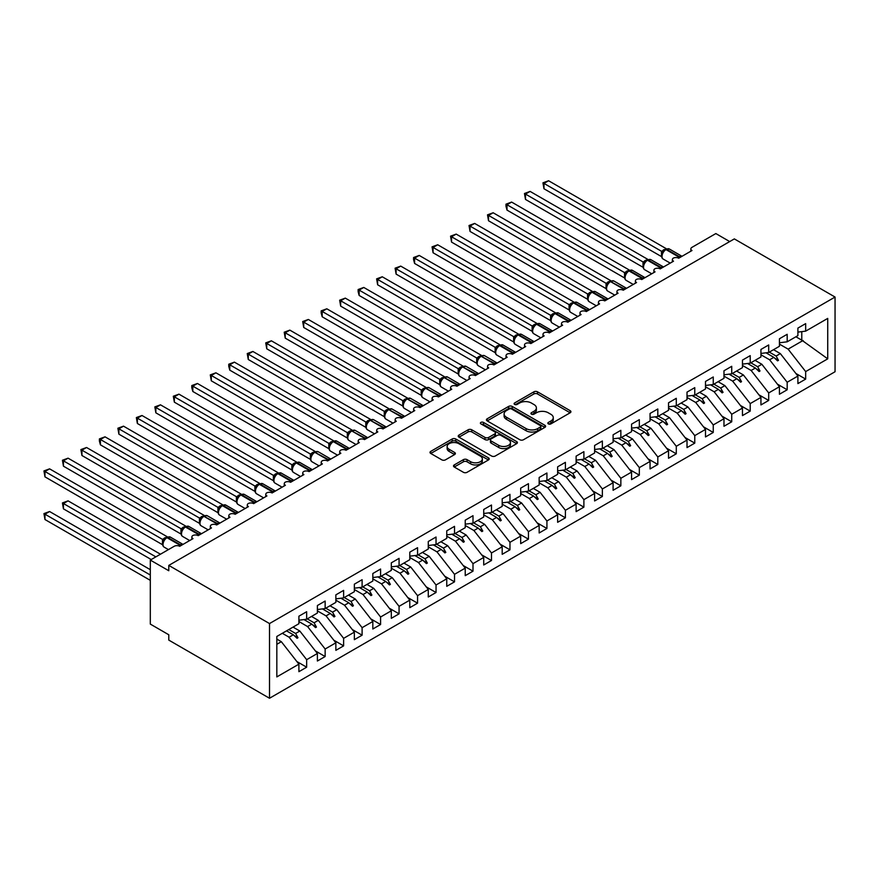 <?xml version="1.0" encoding="UTF-8"?>
<svg xmlns="http://www.w3.org/2000/svg" width="879" height="879" viewBox="0 0 879 879"><rect width="100%" height="100%" fill="white"/><g stroke="black" fill="none" stroke-linecap="round" stroke-linejoin="round"><path stroke-width="1.32" d="M548.364 423.898A1.791 1.033 0 0 0 550.902 423.898L570.174 412.767A2.56 1.483 0 0 0 570.932 411.724A2.56 1.483 0 0 0 570.174 410.68L537.519 391.825A2.56 1.483 0 0 0 533.894 391.825L514.622 402.956A1.791 1.033 0 0 0 514.094 403.681A1.791 1.033 0 0 0 514.622 404.417A1.791 1.033 0 0 0 517.16 404.417L519.654 402.978A8.208 4.736 0 0 1 531.268 402.978L533.982 404.549A8.208 4.736 0 0 1 536.388 407.9A8.208 4.736 0 0 1 533.982 411.251L531.487 412.69A1.791 1.033 0 0 0 530.96 413.427A1.791 1.033 0 0 0 531.487 414.163A1.791 1.033 0 0 0 534.025 414.163L536.52 412.723A8.208 4.736 0 0 1 548.133 412.723L550.858 414.284A8.208 4.736 0 0 1 553.265 417.646A8.208 4.736 0 0 1 550.858 420.997L548.364 422.436A1.791 1.033 0 0 0 547.837 423.162A1.791 1.033 0 0 0 548.364 423.898L548.364 422.436M454.256 464.925A2.56 1.483 0 0 0 453.509 465.98A2.56 1.483 0 0 0 454.256 467.024L463.42 472.309A2.56 1.483 0 0 0 467.046 472.309L488.449 459.959A2.56 1.483 0 0 0 489.207 458.904A2.56 1.483 0 0 0 488.449 457.86L455.794 439.006A2.56 1.483 0 0 0 452.169 439.006L430.765 451.366A2.56 1.483 0 0 0 430.007 452.41A2.56 1.483 0 0 0 430.765 453.465L441.829 459.849A2.56 1.483 0 0 0 445.455 459.849L454.619 454.564A2.56 1.483 0 0 0 455.366 453.509A2.56 1.483 0 0 0 454.619 452.465L449.136 449.301A6.867 3.966 0 0 1 447.125 446.499A6.867 3.966 0 0 1 451.356 442.829A6.867 3.966 0 0 1 458.838 443.697L480.33 456.102A6.867 3.966 0 0 1 482.34 458.904A6.867 3.966 0 0 1 478.11 462.563A6.867 3.966 0 0 1 470.628 461.706L467.046 459.64A2.56 1.483 0 0 0 463.42 459.64L454.256 464.925L454.256 467.024L463.42 461.772L463.42 459.64M835.05 297.047L269.512 623.563L269.512 698.256L835.05 371.74L835.05 297.047L734.328 238.901L168.79 565.406L168.79 570.746L150.309 560.077L174.152 546.309A3.923 2.263 180 0 1 179.701 546.309L193.006 538.629A3.923 2.263 0 0 1 191.853 537.025A3.923 2.263 0 0 1 192.82 535.531A3.923 2.263 180 0 1 198.182 535.641L211.487 527.96A3.923 2.263 0 0 1 210.334 526.356A3.923 2.263 0 0 1 211.301 524.862A3.923 2.263 180 0 1 216.663 524.972L229.968 517.281A3.923 2.263 0 0 1 228.815 515.687A3.923 2.263 0 0 1 229.782 514.193A3.923 2.263 180 0 1 235.143 514.303L248.449 506.612A3.923 2.263 0 0 1 247.296 505.018A3.923 2.263 0 0 1 248.274 503.524A3.923 2.263 180 0 1 253.624 503.623L266.93 495.943A3.923 2.263 0 0 1 265.777 494.35A3.923 2.263 0 0 1 266.755 492.855A3.923 2.263 180 0 1 272.105 492.954L285.411 485.274A3.923 2.263 0 0 1 284.258 483.67A3.923 2.263 0 0 1 285.236 482.186A3.923 2.263 180 0 1 290.586 482.285L303.892 474.605A3.923 2.263 0 0 1 302.739 473.001A3.923 2.263 0 0 1 303.716 471.518A3.923 2.263 180 0 1 309.067 471.616L322.373 463.936A3.923 2.263 0 0 1 321.22 462.332A3.923 2.263 0 0 1 322.197 460.849A3.923 2.263 180 0 1 327.548 460.948L340.854 453.267A3.923 2.263 0 0 1 339.712 451.663A3.923 2.263 0 0 1 340.678 450.169A3.923 2.263 180 0 1 346.029 450.279L359.335 442.598A3.923 2.263 0 0 1 358.192 440.994A3.923 2.263 0 0 1 359.159 439.5A3.923 2.263 180 0 1 364.51 439.61L377.816 431.919A3.923 2.263 0 0 1 376.673 430.325A3.923 2.263 0 0 1 377.64 428.831A3.923 2.263 180 0 1 382.991 428.941L396.297 421.25A3.923 2.263 0 0 1 395.154 419.657A3.923 2.263 0 0 1 396.121 418.162A3.923 2.263 180 0 1 401.472 418.261L414.778 410.581A3.923 2.263 0 0 1 413.635 408.988A3.923 2.263 0 0 1 414.602 407.493A3.923 2.263 180 0 1 419.953 407.592L433.259 399.912A3.923 2.263 0 0 1 432.116 398.308A3.923 2.263 0 0 1 433.083 396.825A3.923 2.263 180 0 1 438.434 396.923L451.74 389.243A3.923 2.263 0 0 1 450.597 387.639A3.923 2.263 0 0 1 451.564 386.156A3.923 2.263 180 0 1 456.915 386.255L470.221 378.574A3.923 2.263 0 0 1 469.078 376.97A3.923 2.263 0 0 1 470.045 375.487A3.923 2.263 180 0 1 475.396 375.586L488.702 367.905A3.923 2.263 0 0 1 487.559 366.301A3.923 2.263 0 0 1 488.526 364.807A3.923 2.263 180 0 1 493.877 364.917L507.183 357.237A3.923 2.263 0 0 1 506.04 355.632A3.923 2.263 0 0 1 507.007 354.138A3.923 2.263 180 0 1 512.358 354.248L525.675 346.557A3.923 2.263 0 0 1 524.521 344.964A3.923 2.263 0 0 1 525.488 343.469A3.923 2.263 180 0 1 530.839 343.579L544.156 335.888A3.923 2.263 0 0 1 543.002 334.295A3.923 2.263 0 0 1 543.969 332.8A3.923 2.263 180 0 1 549.331 332.899L562.637 325.219A3.923 2.263 0 0 1 561.483 323.626A3.923 2.263 0 0 1 562.45 322.132A3.923 2.263 180 0 1 567.812 322.23L581.118 314.55A3.923 2.263 0 0 1 579.964 312.946A3.923 2.263 0 0 1 580.931 311.463A3.923 2.263 180 0 1 586.293 311.562L599.599 303.881A3.923 2.263 0 0 1 598.445 302.277A3.923 2.263 0 0 1 599.412 300.794A3.923 2.263 180 0 1 604.774 300.893L618.08 293.212A3.923 2.263 0 0 1 616.926 291.608A3.923 2.263 0 0 1 617.893 290.125A3.923 2.263 180 0 1 623.255 290.224L636.561 282.544A3.923 2.263 0 0 1 635.407 280.939A3.923 2.263 0 0 1 636.385 279.445A3.923 2.263 180 0 1 641.736 279.555L655.042 271.875A3.923 2.263 0 0 1 653.888 270.271A3.923 2.263 0 0 1 654.866 268.776A3.923 2.263 180 0 1 660.217 268.886L673.523 261.206A3.923 2.263 0 0 1 672.369 259.602A3.923 2.263 0 0 1 673.347 258.107A3.923 2.263 180 0 1 678.698 258.217L692.004 250.526A3.923 2.263 0 0 1 690.85 248.933A3.923 2.263 0 0 1 692.004 247.329L715.847 233.561L729.702 241.571M269.512 623.563L168.79 565.406M519.83 439.742A2.56 1.483 0 0 0 523.466 439.742L544.87 427.381A2.56 1.483 0 0 0 545.617 426.337A2.56 1.483 0 0 0 544.87 425.282L512.215 406.439A2.56 1.483 0 0 0 508.589 406.439L487.186 418.789A2.56 1.483 0 0 0 486.428 419.843A2.56 1.483 0 0 0 487.186 420.887L519.83 439.742M481.637 424.282A1.791 1.033 0 0 1 483.461 424.535L483.461 422.403L516.665 441.577A2.56 1.483 0 0 1 517.412 442.62A2.56 1.483 0 0 1 516.665 443.664L495.251 456.025A2.56 1.483 0 0 1 491.625 456.025L458.97 437.171L458.97 435.083A2.56 1.483 0 0 0 458.223 436.127A2.56 1.483 0 0 0 458.97 437.171M458.97 435.083L468.133 429.787A2.56 1.483 0 0 1 471.759 429.787L484.999 437.434A2.56 1.483 0 0 0 488.636 437.434L494.712 433.929A2.56 1.483 0 0 0 495.459 432.875A2.56 1.483 0 0 0 494.712 431.831L480.923 423.876A1.791 1.033 0 0 1 480.395 423.14A1.791 1.033 0 0 1 481.505 422.184A1.791 1.033 0 0 1 483.461 422.403M276.83 644.307L281.346 641.703L298.904 664.161L276.83 676.907L276.83 636.462L298.904 623.716L298.904 616.201L306.661 611.718L306.661 619.245L298.904 620.211M296.849 661.535L306.661 667.205L306.661 659.679L317.385 653.493L299.827 631.034L293.037 627.112M282.313 633.298L289.103 637.22L306.661 659.679M306.661 619.245L317.385 613.048L317.385 605.532L325.142 601.049L325.142 608.565L317.385 609.532M315.33 650.867L325.142 656.536L325.142 649.01L335.866 642.824L318.308 620.365L311.518 616.443M298.904 621.53L307.584 626.551L325.142 649.01M325.142 608.565L335.866 602.379L335.866 594.852L343.623 590.38L343.623 597.896L335.866 598.863M333.811 640.198L343.623 645.867L343.623 638.341L354.347 632.155L336.789 609.685L329.999 605.763M317.385 610.861L326.065 615.882L343.623 638.341M343.623 597.896L354.347 591.71L354.347 584.183L362.104 579.7L362.104 587.227L354.347 588.194M352.292 629.529L362.104 635.187L362.104 627.672L372.828 621.486L355.27 599.017L348.48 595.094M335.866 600.192L344.546 605.213L362.104 627.672M362.104 587.227L372.828 581.041L372.828 573.515L380.585 569.032L380.585 576.558L372.828 577.525M370.773 618.86L380.585 624.519L380.585 617.003L391.309 610.806L373.751 588.348L366.961 584.425M354.347 589.523L363.027 594.534L380.585 617.003M380.585 576.558L391.309 570.372L391.309 562.846L399.066 558.363L399.066 565.889L391.309 566.856M389.254 608.18L399.066 613.85L399.066 606.334L409.79 600.137L392.232 577.679L385.441 573.756M372.828 578.854L381.519 583.865L399.066 606.334M399.066 565.889L409.79 559.703L409.79 552.177L417.558 547.694L417.558 555.22L409.79 556.187M407.735 597.511L417.558 603.181L417.558 595.654L428.271 589.468L410.713 567.01L403.922 563.087M391.309 568.186L400 573.196L417.558 595.654M417.558 555.22L428.271 549.034L428.271 541.508L436.039 537.025L436.039 544.551L428.271 545.518M426.216 586.842L436.039 592.512L436.039 584.985L446.752 578.8L429.194 556.341L422.403 552.419M409.79 557.517L418.481 562.527L436.039 584.985M436.039 544.551L446.752 538.355L446.752 530.839L454.52 526.356L454.52 533.883L446.752 534.85M444.697 576.174L454.52 581.843L454.52 574.317L465.233 568.131L447.675 545.672L440.884 541.75M428.271 546.837L436.962 551.858L454.52 574.317M454.52 533.883L465.233 527.686L465.233 520.17L473.001 515.687L473.001 523.203L465.233 524.17M463.178 565.505L473.001 571.174L473.001 563.648L483.714 557.462L466.156 535.003L459.365 531.081M446.752 536.168L455.443 541.189L473.001 563.648M473.001 523.203L483.714 517.017L483.714 509.501L491.482 505.018L491.482 512.534L483.714 513.501M481.659 554.836L491.482 560.505L491.482 552.979L502.195 546.793L484.637 524.323L477.846 520.412M465.233 525.499L473.924 530.52L491.482 552.979M491.482 512.534L502.195 506.348L502.195 498.822L509.963 494.35L509.963 501.865L502.195 502.832M500.151 544.167L509.963 549.825L509.963 542.31L520.676 536.124L503.118 513.655L496.327 509.732M483.714 514.83L492.405 519.852L509.963 542.31M509.963 501.865L520.676 495.679L520.676 488.153L528.444 483.67L528.444 491.196L520.676 492.163M518.632 533.498L528.444 539.157L528.444 531.641L539.157 525.444L521.599 502.986L514.808 499.063M502.195 504.161L510.886 509.172L528.444 531.641M528.444 491.196L539.157 485.01L539.157 477.484L546.925 473.001L546.925 480.527L539.157 481.494M537.113 522.818L546.925 528.488L546.925 520.972L557.638 514.775L540.091 492.317L533.289 488.394M520.676 493.493L529.367 498.503L546.925 520.972M546.925 480.527L557.638 474.341L557.638 466.815L565.406 462.332L565.406 469.858L557.638 470.825M555.594 512.149L565.406 517.819L565.406 510.292L576.119 504.106L558.572 481.648L551.77 477.726M539.157 482.824L547.848 487.834L565.406 510.292M565.406 469.858L576.119 463.672L576.119 456.146L583.887 451.663L583.887 459.19L576.119 460.156M574.075 501.48L583.887 507.15L583.887 499.624L594.611 493.438L577.053 470.979L570.251 467.057M557.638 472.155L566.329 477.165L583.887 499.624M583.887 459.19L594.611 452.993L594.611 445.477L602.368 440.994L602.368 448.521L594.611 449.488M592.556 490.812L602.368 496.481L602.368 488.955L613.092 482.769L595.533 460.31L588.732 456.388M576.119 461.486L584.81 466.496L602.368 488.955M602.368 448.521L613.092 442.324L613.092 434.808L620.849 430.325L620.849 437.841L613.092 438.808M611.037 480.143L620.849 485.812L620.849 478.286L631.572 472.1L614.014 449.641L607.224 445.719M594.611 450.806L603.291 455.827L620.849 478.286M620.849 437.841L631.572 431.655L631.572 424.139L639.33 419.657L639.33 427.172L631.572 428.139M629.518 469.474L639.33 475.143L639.33 467.617L650.053 461.431L632.495 438.962L625.705 435.05M613.092 440.137L621.772 445.159L639.33 467.617M639.33 427.172L650.053 420.986L650.053 413.46L657.811 408.988L657.811 416.503L650.053 417.47M647.999 458.805L657.811 464.464L657.811 456.948L668.534 450.762L650.976 428.293L644.186 424.37M631.572 429.468L640.253 434.49L657.811 456.948M657.811 416.503L668.534 410.317L668.534 402.791L676.292 398.308L676.292 405.834L668.534 406.801M666.48 448.136L676.292 453.795L676.292 446.279L687.015 440.082L669.457 417.624L662.667 413.701M650.053 418.8L658.734 423.81L676.292 446.279M676.292 405.834L687.015 399.648L687.015 392.122L694.773 387.639L694.773 395.165L687.015 396.132M684.961 437.467L694.773 443.126L694.773 435.61L705.496 429.413L687.938 406.955L681.148 403.032M668.534 408.131L677.215 413.141L694.773 435.61M694.773 395.165L705.496 388.979L705.496 381.453L713.254 376.97L713.254 384.497L705.496 385.463M703.442 426.787L713.254 432.457L713.254 424.931L723.977 418.745L706.419 396.286L699.629 392.364M687.015 397.462L695.696 402.472L713.254 424.931M713.254 384.497L723.977 378.311L723.977 370.784L731.735 366.301L731.735 373.828L723.977 374.795M721.923 416.119L731.735 421.788L731.735 414.262L742.458 408.076L724.9 385.617L718.11 381.695M705.496 386.793L714.177 391.803L731.735 414.262M731.735 373.828L742.458 367.631L742.458 360.115L750.216 355.632L750.216 363.159L742.458 364.126M740.404 405.45L750.216 411.119L750.216 403.593L760.939 397.407L743.381 374.948L736.591 371.026M723.977 376.124L732.657 381.134L750.216 403.593M750.216 363.159L760.939 356.962L760.939 349.446L768.696 344.964L768.696 352.479L760.939 353.446M758.885 394.781L768.696 400.45L768.696 392.924L779.42 386.738L761.862 364.28L755.072 360.357M742.458 365.444L751.138 370.466L768.696 392.924M768.696 352.479L779.42 346.293L779.42 338.778L787.177 334.295L787.177 341.81L779.42 342.777M777.366 384.112L787.177 389.782L787.177 382.255L797.901 376.069L797.901 383.585L805.669 379.102L805.669 371.586L827.732 358.841L801.78 340.162L801.78 331.625M760.939 354.775L769.63 359.797L787.177 382.255M787.177 341.81L797.901 335.624L797.901 328.098L805.669 323.626L805.669 331.141L797.901 332.108M795.847 373.443L805.669 379.102M779.42 344.107L788.111 349.128L805.669 371.586M150.309 560.077L150.309 624.09L168.79 634.77L168.79 640.099L269.512 698.256M281.346 641.703L276.83 639.099M306.661 667.205L298.904 671.688L298.904 664.161M325.142 656.536L317.385 661.019L317.385 653.493M343.623 645.867L335.866 650.339L335.866 642.824M362.104 635.187L354.347 639.67L354.347 632.155M380.585 624.519L372.828 629.001L372.828 621.486M399.066 613.85L391.309 618.333L391.309 610.806M417.558 603.181L409.79 607.664L409.79 600.137M436.039 592.512L428.271 596.995L428.271 589.468M454.52 581.843L446.752 586.326L446.752 578.8M473.001 571.174L465.233 575.657L465.233 568.131M491.482 560.505L483.714 564.977L483.714 557.462M509.963 549.825L502.195 554.308L502.195 546.793M528.444 539.157L520.676 543.64L520.676 536.124M546.925 528.488L539.157 532.971L539.157 525.444M565.406 517.819L557.638 522.302L557.638 514.775M583.887 507.15L576.119 511.633L576.119 504.106M602.368 496.481L594.611 500.964L594.611 493.438M620.849 485.812L613.092 490.295L613.092 482.769M639.33 475.143L631.572 479.615L631.572 472.1M657.811 464.464L650.053 468.946L650.053 461.431M676.292 453.795L668.534 458.278L668.534 450.762M694.773 443.126L687.015 447.609L687.015 440.082M713.254 432.457L705.496 436.94L705.496 429.413M731.735 421.788L723.977 426.271L723.977 418.745M750.216 411.119L742.458 415.602L742.458 408.076M768.696 400.45L760.939 404.933L760.939 397.407M787.177 389.782L779.42 394.253L779.42 386.738M805.669 331.141L827.732 318.407L827.732 358.841M288.806 629.551L295.597 633.473L299.827 631.034M289.103 637.22L293.333 634.781L297.047 638.286L297.97 637.747L295.597 633.473M286.543 630.858L293.333 634.781M307.287 618.882L314.078 622.804L318.308 620.365M307.584 626.551L311.814 624.112L315.528 627.606L316.451 627.079L314.078 622.804M303.958 619.574L311.814 624.112M325.768 608.202L332.559 612.125L336.789 609.685M326.065 615.882L330.295 613.443L334.009 616.937L334.932 616.41L332.559 612.125M322.439 608.905L330.295 613.443M344.249 597.533L351.04 601.456L355.27 599.017M344.546 605.213L348.776 602.774L352.49 606.268L353.413 605.741L351.04 601.456M340.92 598.236L348.776 602.774M362.73 586.864L369.532 590.787L373.751 588.348M363.027 594.534L367.257 592.094L370.971 595.599L371.894 595.061L369.532 590.787M359.401 587.568L367.257 592.094M381.211 576.195L388.013 580.118L392.232 577.679M381.519 583.865L385.738 581.426L389.452 584.931L390.375 584.392L388.013 580.118M377.882 576.899L385.738 581.426M399.692 565.527L406.494 569.449L410.713 567.01M400 573.196L404.219 570.757L407.933 574.262L408.856 573.723L406.494 569.449M396.363 566.23L404.219 570.757M418.184 554.858L424.975 558.78L429.194 556.341M418.481 562.527L422.7 560.088L426.414 563.593L427.337 563.054L424.975 558.78M414.844 555.55L422.7 560.088M436.665 544.189L443.455 548.111L447.675 545.672M436.962 551.858L441.181 549.419L444.895 552.924L445.818 552.386L443.455 548.111M433.336 544.881L441.181 549.419M455.146 533.52L461.936 537.443L466.156 535.003M455.443 541.189L459.662 538.75L463.376 542.244L464.299 541.717L461.936 537.443M451.817 534.212L459.662 538.75M473.627 522.851L480.417 526.763L484.637 524.323M473.924 530.52L478.143 528.081L481.857 531.575L482.78 531.048L480.417 526.763M470.298 523.543L478.143 528.081M492.108 512.171L498.898 516.094L503.118 513.655M492.405 519.852L496.624 517.412L500.338 520.906L501.261 520.379L498.898 516.094M488.779 512.875L496.624 517.412M510.589 501.502L517.379 505.425L521.599 502.986M510.886 509.172L515.105 506.733L518.819 510.238L519.742 509.71L517.379 505.425M507.26 502.206L515.105 506.733M529.07 490.834L535.86 494.756L540.091 492.317M529.367 498.503L533.586 496.064L537.3 499.569L538.223 499.03L535.86 494.756M525.741 491.537L533.586 496.064M547.551 480.165L554.341 484.087L558.572 481.648M547.848 487.834L552.067 485.395L555.781 488.9L556.715 488.361L554.341 484.087M544.222 480.868L552.067 485.395M566.032 469.496L572.822 473.418L577.053 470.979M566.329 477.165L570.559 474.726L574.262 478.231L575.196 477.693L572.822 473.418M562.703 470.188L570.559 474.726M584.513 458.827L591.303 462.75L595.533 460.31M584.81 466.496L589.04 464.057L592.754 467.562L593.677 467.024L591.303 462.75M581.184 459.519L589.04 464.057M602.994 448.158L609.784 452.081L614.014 449.641M603.291 455.827L607.521 453.388L611.235 456.882L612.158 456.355L609.784 452.081M599.665 448.85L607.521 453.388M621.475 437.489L628.265 441.401L632.495 438.962M621.772 445.159L626.002 442.719L629.716 446.213L630.639 445.686L628.265 441.401M618.146 438.181L626.002 442.719M639.956 426.809L646.746 430.732L650.976 428.293M640.253 434.49L644.483 432.05L648.197 435.544L649.12 435.017L646.746 430.732M636.627 427.513L644.483 432.05M658.437 416.141L665.227 420.063L669.457 417.624M658.734 423.81L662.964 421.371L666.678 424.876L667.601 424.348L665.227 420.063M655.108 416.844L662.964 421.371M676.918 405.472L683.708 409.394L687.938 406.955M677.215 413.141L681.445 410.702L685.159 414.207L686.081 413.668L683.708 409.394M673.589 406.175L681.445 410.702M695.399 394.803L702.189 398.725L706.419 396.286M695.696 402.472L699.926 400.033L703.639 403.538L704.562 403L702.189 398.725M692.07 395.506L699.926 400.033M713.88 384.134L720.67 388.057L724.9 385.617M714.177 391.803L718.407 389.364L722.12 392.869L723.043 392.331L720.67 388.057M710.551 384.826L718.407 389.364M732.361 373.465L739.162 377.388L743.381 374.948M732.657 381.134L736.888 378.695L740.601 382.2L741.524 381.662L739.162 377.388M729.032 374.157L736.888 378.695M750.842 362.796L757.643 366.719L761.862 364.28M751.138 370.466L755.369 368.026L759.082 371.52L760.005 370.993L757.643 366.719M747.513 363.488L755.369 368.026M769.323 352.127L776.124 356.039L780.343 353.6L773.553 349.688M769.63 359.797L773.85 357.357L777.563 360.851L778.486 360.324L776.124 356.039M765.994 352.82L773.85 357.357M780.343 353.6L797.901 376.069M788.111 349.128L803.076 340.481M795.913 336.778L801.78 340.162M774.641 358.105L778.486 360.324M756.16 368.773L760.005 370.993M737.679 379.442L741.524 381.662M719.198 390.111L723.043 392.331M700.717 400.78L704.562 403M682.236 411.449L686.081 413.668M663.755 422.129L667.601 424.348M645.274 432.798L649.12 435.017M626.793 443.466L630.639 445.686M608.312 454.135L612.158 456.355M589.831 464.804L593.677 467.024M571.35 475.473L575.196 477.693M552.869 486.142L556.715 488.361M534.388 496.811L538.223 499.03M515.907 507.491L519.742 509.71M497.426 518.16L501.261 520.379M478.945 528.828L482.78 531.048M460.464 539.497L464.299 541.717M441.972 550.166L445.818 552.386M423.491 560.835L427.337 563.054M405.01 571.504L408.856 573.723M386.529 582.173L390.375 584.392M368.048 592.853L371.894 595.061M349.567 603.521L353.413 605.741M331.086 614.19L334.932 616.41M312.605 624.859L316.451 627.079M294.124 635.528L297.97 637.747M549.078 424.15L550.858 423.129A8.208 4.736 0 0 0 553.265 419.777L553.265 417.646M536.388 407.9L536.388 410.032A8.208 4.736 0 0 1 533.982 413.383L532.213 414.416M570.141 412.789L537.519 393.957A2.56 1.483 0 0 0 533.894 393.957L515.336 404.67M544.837 427.403L512.215 408.57A2.56 1.483 0 0 0 508.589 408.57L487.219 420.909M540.332 427.062A1.791 1.033 0 0 0 540.86 426.337A1.791 1.033 0 0 0 540.332 425.601L511.677 409.054A1.791 1.033 0 0 0 509.128 409.054L506.502 410.57A8.208 4.736 0 0 0 504.096 413.921A8.208 4.736 0 0 0 506.502 417.272L526.092 428.589A8.208 4.736 0 0 0 537.706 428.589L540.332 427.062L540.332 429.205A1.791 1.033 0 0 0 540.86 428.469L540.86 426.337M504.096 413.921L504.096 416.053A8.208 4.736 0 0 0 506.502 419.404L506.502 417.272M540.332 429.205L537.706 430.721A8.208 4.736 0 0 1 526.092 430.721L506.502 419.404M459.003 437.193L468.133 431.919L468.133 429.787M495.459 432.875L495.459 435.017A2.56 1.483 0 0 1 494.712 436.061L488.636 439.566A2.56 1.483 0 0 1 484.999 439.566L471.759 431.919A2.56 1.483 0 0 0 468.133 431.919M483.461 424.535L516.621 443.686M498.745 445.367A6.867 3.966 0 0 0 506.227 446.224A6.867 3.966 0 0 0 510.457 442.566A6.867 3.966 0 0 0 508.447 439.764L500.876 435.391A2.56 1.483 0 0 0 497.25 435.391L491.174 438.907A2.56 1.483 0 0 0 490.416 439.95A2.56 1.483 0 0 0 491.174 440.994L498.745 445.367L498.745 447.499A6.867 3.966 0 0 0 506.227 448.367A6.867 3.966 0 0 0 510.457 444.697L510.457 442.566M490.416 439.95L490.416 442.082A2.56 1.483 0 0 0 491.174 443.126L491.174 440.994M498.745 447.499L491.174 443.126M482.34 458.904L482.34 461.035A6.867 3.966 0 0 1 478.11 464.705A6.867 3.966 0 0 1 470.628 463.837L467.046 461.772A2.56 1.483 0 0 0 463.42 461.772M447.125 446.499L447.125 448.631A6.867 3.966 0 0 0 449.136 451.432L449.136 449.301M454.619 452.465L454.619 454.564L449.136 451.432M488.416 459.97L455.794 441.137A2.56 1.483 0 0 0 452.169 441.137L430.798 453.476M543.969 188.754L542.947 182.832L543.969 183.414L548.584 180.744L666.194 248.647L661.568 251.317L543.969 183.414L543.969 188.754L661.491 256.602L661.48 251.306A2.879 2.088 18 0 1 662.184 253.339M665.711 249.394A1.308 0.758 -120 0 1 665.886 249.207L669.358 248.999A5.615 3.241 120 0 0 666.546 249.273A1.308 0.758 -120 0 0 665.886 249.207L665.337 249.537A1.308 0.758 60 0 0 665.161 249.713L662.195 253.328C661.261 256.207 661.59 258.118 663.184 259.052L670.216 263.107M663.107 252.306L661.568 251.317M542.947 182.832L548.584 180.744M543.969 231.43L624.573 277.973L624.529 272.611L629.232 269.985L511.622 202.082L507.007 204.752L624.529 272.611M525.488 242.099L606.092 288.642M507.007 252.767L587.611 299.31M488.526 263.447L569.131 309.979M470.045 274.116L550.65 320.648M525.488 199.423L524.466 193.501L525.488 194.083L530.103 191.413L647.713 259.316L643.087 261.986L525.488 194.083L525.488 199.423L643.01 267.271L643.01 261.931M647.23 260.063A1.308 0.758 -120 0 1 647.405 259.887L650.878 259.668A5.615 3.241 120 0 0 648.065 259.942A1.308 0.758 -120 0 0 647.405 259.887L646.856 260.206A1.308 0.758 60 0 0 646.68 260.393L643.714 263.997C642.78 266.875 643.109 268.787 644.703 269.721L651.735 273.787M644.626 262.975L643.087 261.986M524.466 193.501L530.103 191.413M507.007 210.092L505.985 206.301L505.985 204.17L507.007 204.752L507.007 210.092L624.529 277.94M628.749 270.732A1.308 0.758 -120 0 1 628.924 270.556L632.397 270.336A5.615 3.241 120 0 0 629.584 270.622A1.308 0.758 -120 0 0 628.924 270.556L628.375 270.875A1.308 0.758 60 0 0 628.199 271.062L625.233 274.666A2.879 2.088 18 0 0 624.519 272.644M626.145 273.644L624.606 272.655M505.985 204.17L511.622 202.082M488.526 220.761L487.504 214.839L488.526 215.421L493.141 212.762L610.751 280.654L606.125 283.324L488.526 215.421L488.526 220.761L606.049 288.609L606.049 283.28M610.268 281.412A1.308 0.758 -120 0 1 610.444 281.225L613.905 281.005A5.615 3.241 120 0 0 611.103 281.291A1.308 0.758 -120 0 0 610.444 281.225L609.894 281.544A1.308 0.758 60 0 0 609.718 281.73L608.246 282.928M624.672 289.411A1.308 0.758 -120 0 0 624.035 288.751L610.542 281.61A1.308 0.758 60 0 0 609.894 281.544L606.752 285.334A2.879 2.088 18 0 0 606.027 283.313M607.664 284.313L606.125 283.324M487.504 214.839L493.141 212.762M470.045 231.43L469.023 225.507L470.045 226.101L474.66 223.431L592.27 291.323L587.644 293.993L470.045 226.101L470.045 231.43L587.568 299.278L587.546 293.982A2.879 2.088 18 0 1 588.26 296.025L589.183 294.992L587.644 293.993M591.787 292.081A1.308 0.758 -120 0 1 591.963 291.894L595.424 291.674A5.615 3.241 120 0 0 592.622 291.96A1.308 0.758 -120 0 0 591.963 291.894L591.413 292.213A1.308 0.758 60 0 0 591.237 292.399L589.183 294.992M469.023 225.507L474.66 223.431M451.553 284.785L532.114 331.295L532.114 325.955L536.827 323.34L419.217 255.437L414.591 258.107L532.114 325.955M451.553 242.099L450.542 236.176L451.553 236.77L456.179 234.1L573.789 301.991L569.076 304.617L451.553 236.77L451.553 242.099L569.076 309.946L569.076 304.617M573.306 302.75A1.308 0.758 -120 0 1 573.482 302.563L576.943 302.354A5.615 3.241 120 0 0 574.141 302.629A1.308 0.758 -120 0 0 573.482 302.563L572.932 302.881A1.308 0.758 60 0 0 572.756 303.068L569.779 306.672C568.856 309.562 569.185 311.474 570.768 312.408L577.8 316.462M570.702 305.661L569.163 304.661M450.542 236.176L456.179 234.1M433.072 295.454L513.688 341.986M433.072 252.767L432.061 246.845L433.072 247.438L437.698 244.769L555.308 312.671L550.595 315.286L433.072 247.438L433.072 252.767L550.595 320.626L550.595 315.286M554.825 313.418A1.308 0.758 -120 0 1 555.001 313.232L558.462 313.023A5.615 3.241 120 0 0 555.66 313.298A1.308 0.758 -120 0 0 555.001 313.232L554.451 313.55A1.308 0.758 60 0 0 554.275 313.737L551.298 317.341C550.375 320.231 550.704 322.143 552.287 323.076L559.319 327.131M552.221 316.33L550.683 315.33M432.061 246.845L437.698 244.769M414.591 306.123L495.207 352.666M414.591 263.436L413.58 259.657L413.58 257.525L414.591 258.107L414.591 263.436L532.114 331.295M536.344 324.087A1.308 0.758 -120 0 1 536.52 323.901L539.981 323.692A5.615 3.241 120 0 0 537.179 323.966A1.308 0.758 -120 0 0 536.52 323.901L535.97 324.219A1.308 0.758 60 0 0 535.783 324.406L532.817 328.021A2.879 2.088 18 0 0 532.103 325.988M533.74 326.999L532.202 326.01M413.58 257.525L419.217 255.437M396.11 316.792L476.726 363.335L476.671 357.973L481.373 355.347L363.774 287.444L359.148 290.114L476.671 357.973M396.11 274.116L395.1 268.194L396.11 268.776L400.736 266.106L518.346 334.009L513.721 336.679L396.11 268.776L396.11 274.116L513.633 341.964L513.633 336.624M517.863 334.756A1.308 0.758 -120 0 1 518.039 334.569L521.5 334.361A5.615 3.241 120 0 0 518.698 334.635A1.308 0.758 -120 0 0 518.039 334.569L517.489 334.888A1.308 0.758 60 0 0 517.302 335.075L514.336 338.69A2.879 2.088 18 0 0 513.622 336.668M515.259 337.668L513.721 336.679M395.1 268.194L400.736 266.106M377.629 327.46L458.245 374.004M377.629 284.785L376.619 278.863L377.629 279.445L382.255 276.775L499.854 344.678L495.24 347.348L377.629 279.445L377.629 284.785L495.152 352.633L495.141 347.337A2.879 2.088 18 0 1 495.855 349.37L496.778 348.337L495.24 347.348M499.382 345.425A1.308 0.758 -120 0 1 499.558 345.238L503.019 345.029A5.615 3.241 120 0 0 500.206 345.304A1.308 0.758 -120 0 0 499.558 345.238L499.008 345.568A1.308 0.758 60 0 0 498.822 345.744L496.778 348.337M376.619 278.863L382.255 276.775M359.148 338.129L439.764 384.672L439.709 379.31L444.411 376.684L326.812 308.793L322.186 311.452L439.709 379.31M359.148 295.454L358.138 291.663L358.138 289.532L359.148 290.114L359.148 295.454L476.671 363.302M480.901 356.094A1.308 0.758 -120 0 1 481.077 355.918L484.538 355.698A5.615 3.241 120 0 0 481.725 355.984A1.308 0.758 -120 0 0 481.077 355.918L480.527 356.237A1.308 0.758 60 0 0 480.341 356.424L478.868 357.61M495.295 364.093A1.308 0.758 -120 0 0 494.668 363.445L481.176 356.303A1.308 0.758 60 0 0 480.527 356.237L477.374 360.027C476.44 362.917 476.77 364.818 478.363 365.752L485.395 369.817M478.286 359.006L476.759 358.017M358.138 289.532L363.774 287.444M340.667 348.798L421.272 395.341M340.667 306.123L339.657 300.2L340.667 300.783L345.293 298.124L462.892 366.016L458.19 368.642L340.667 300.783L340.667 306.123L458.19 373.971L458.19 368.642M462.42 366.774A1.308 0.758 -120 0 1 462.596 366.587L466.057 366.367A5.615 3.241 120 0 0 463.244 366.653A1.308 0.758 -120 0 0 462.596 366.587L462.035 366.906A1.308 0.758 60 0 0 461.86 367.092L458.893 370.696A2.879 2.088 18 0 0 458.179 368.675M459.805 369.674L458.278 368.686M339.657 300.2L345.293 298.124M322.186 359.478L402.791 406.01M322.186 316.792L321.176 313.001L321.176 310.869L322.186 311.452L322.186 316.792L439.709 384.639A2.879 1.077 -13.3 0 1 439.896 384.65M443.939 377.443A1.308 0.758 -120 0 1 444.115 377.256L447.576 377.036A5.615 3.241 120 0 0 444.763 377.322A1.308 0.758 -120 0 0 444.115 377.256L443.554 377.574A1.308 0.758 60 0 0 443.379 377.761L440.412 381.365C439.478 384.255 439.808 386.167 441.401 387.09L448.433 391.155M441.324 380.354L439.797 379.354M321.176 310.869L326.812 308.793M303.705 370.147L384.31 416.679M303.705 327.46L302.695 321.538L303.705 322.132L308.331 319.462L425.93 387.353L421.305 390.023L303.705 322.132L303.705 327.46L421.228 395.308L421.217 390.012A2.879 2.088 18 0 1 421.92 392.056L422.843 391.023L421.305 390.023M425.458 388.111A1.308 0.758 -120 0 1 425.634 387.925L429.095 387.716A5.615 3.241 120 0 0 426.282 387.991A1.308 0.758 -120 0 0 425.634 387.925L425.073 388.243A1.308 0.758 60 0 0 424.898 388.43L422.843 391.023M302.695 321.538L308.331 319.462M285.225 380.816L365.829 427.348M285.225 338.129L284.214 332.207L285.225 332.8L289.85 330.13L407.449 398.033L402.824 400.692L285.225 332.8L285.225 338.129L402.747 405.988L402.736 400.681A2.879 2.088 18 0 1 403.439 402.725M406.977 398.78A1.308 0.758 -120 0 1 407.153 398.594L410.614 398.385A5.615 3.241 120 0 0 407.801 398.659A1.308 0.758 -120 0 0 407.153 398.594L406.592 398.912A1.308 0.758 60 0 0 406.417 399.099L403.45 402.703C402.516 405.593 402.846 407.504 404.439 408.438L411.471 412.493M404.362 401.692L402.824 400.692M284.214 332.207L289.85 330.13M266.744 391.485L347.348 438.028L347.304 432.655L352.007 430.04L234.396 362.137L229.782 364.807L347.304 432.655M266.744 348.798L265.733 342.887L266.744 343.469L271.369 340.799L388.968 408.702L384.343 411.372L266.744 343.469L266.744 348.798L384.266 416.657L384.266 411.317M388.496 409.449A1.308 0.758 -120 0 1 388.672 409.262L392.133 409.054A5.615 3.241 120 0 0 389.32 409.328A1.308 0.758 -120 0 0 388.672 409.262L388.111 409.581A1.308 0.758 60 0 0 387.936 409.768L384.969 413.383A2.879 2.088 18 0 0 384.255 411.35M385.881 412.361L384.343 411.372M265.733 342.887L271.369 340.799M248.263 402.153L328.867 448.697M248.263 359.478L247.252 353.556L248.263 354.138L252.877 351.468L370.488 419.371L365.862 422.041L248.263 354.138L248.263 359.478L365.785 427.326L365.785 421.986M370.015 420.118A1.308 0.758 -120 0 1 370.191 419.931L373.652 419.722A5.615 3.241 120 0 0 370.839 419.997A1.308 0.758 -120 0 0 370.191 419.931L369.63 420.25A1.308 0.758 60 0 0 369.455 420.437L366.488 424.052A2.879 2.088 18 0 0 365.774 422.03M367.4 423.03L365.862 422.041M247.252 353.556L252.877 351.468M229.782 412.822L310.386 459.365L310.342 454.003L315.045 451.377L197.434 383.486L192.82 386.145L310.342 454.003M229.782 370.147L228.76 366.356L228.76 364.225L229.782 364.807L229.782 370.147L347.304 437.995M351.523 430.787A1.308 0.758 -120 0 1 351.71 430.6L355.171 430.391A5.615 3.241 120 0 0 352.358 430.666A1.308 0.758 -120 0 0 351.71 430.6L351.15 430.93A1.308 0.758 60 0 0 350.974 431.106L348.007 434.72C347.073 437.599 347.403 439.511 348.996 440.445L356.028 444.499M348.919 433.699L347.381 432.71M228.76 364.225L234.396 362.137M211.301 423.491L291.905 470.034M211.301 380.816L210.279 374.893L211.301 375.476L215.915 372.806L333.526 440.709L328.9 443.379L211.301 375.476L211.301 380.816L328.823 448.664L328.812 443.368A2.879 2.088 18 0 1 329.515 445.411M333.042 441.456A1.308 0.758 -120 0 1 333.229 441.28L336.69 441.06A5.615 3.241 120 0 0 333.877 441.335A1.308 0.758 -120 0 0 333.229 441.28L332.669 441.599A1.308 0.758 60 0 0 332.493 441.785L329.526 445.389C328.592 448.279 328.922 450.18 330.515 451.114L337.547 455.179M330.438 444.367L328.9 443.379M210.279 374.893L215.915 372.806M192.82 434.16L273.424 480.703M192.82 391.485L191.798 387.694L191.798 385.562L192.82 386.145L192.82 391.485L310.342 459.332M314.561 452.136A1.308 0.758 -120 0 1 314.748 451.949L318.209 451.729A5.615 3.241 120 0 0 315.396 452.015A1.308 0.758 -120 0 0 314.748 451.949L314.188 452.267A1.308 0.758 60 0 0 314.012 452.454L312.539 453.641M328.966 460.135A1.308 0.758 -120 0 0 328.328 459.475L314.847 452.333A1.308 0.758 60 0 0 314.188 452.267L311.045 456.058C310.111 458.948 310.441 460.849 312.034 461.783L319.066 465.848M311.957 455.036L310.419 454.047M191.798 385.562L197.434 383.486M174.339 444.84L254.943 491.372M174.339 402.153L173.317 396.231L174.339 396.814L178.953 394.155L296.564 462.046L291.938 464.716L174.339 396.814L174.339 402.153L291.861 470.001L291.861 464.672M296.08 462.804A1.308 0.758 -120 0 1 296.256 462.618L299.728 462.398A5.615 3.241 120 0 0 296.915 462.684A1.308 0.758 -120 0 0 296.256 462.618L295.707 462.936A1.308 0.758 60 0 0 295.531 463.123L292.564 466.727A2.879 2.088 18 0 0 291.85 464.705M293.476 465.716L291.938 464.716M173.317 396.231L178.953 394.155M155.858 455.509L236.462 502.041M155.858 412.822L154.836 406.9L155.858 407.493L160.472 404.823L278.083 472.715L273.457 475.385L155.858 407.493L155.858 412.822L273.38 480.67L273.38 475.341M277.599 473.473A1.308 0.758 -120 0 1 277.775 473.287L281.247 473.078A5.615 3.241 120 0 0 278.434 473.352A1.308 0.758 -120 0 0 277.775 473.287L277.226 473.605A1.308 0.758 60 0 0 277.05 473.792L274.083 477.396A2.879 2.088 18 0 0 273.369 475.374M274.995 476.385L273.457 475.385M154.836 406.9L160.472 404.823M137.377 466.178L217.981 512.71L217.937 507.348L222.64 504.733L105.03 436.83L100.415 439.5L217.937 507.348M137.377 423.491L136.355 417.569L137.377 418.162L141.991 415.492L259.602 483.384L254.976 486.054L137.377 418.162L137.377 423.491L254.899 491.35L254.888 486.043A2.879 2.088 18 0 1 255.591 488.087M259.118 484.142A1.308 0.758 -120 0 1 259.294 483.955L262.766 483.747A5.615 3.241 120 0 0 259.953 484.021A1.308 0.758 -120 0 0 259.294 483.955L258.745 484.274A1.308 0.758 60 0 0 258.569 484.461L255.602 488.065C254.668 490.954 254.998 492.866 256.591 493.8L263.623 497.855M256.514 487.054L254.976 486.054M136.355 417.569L141.991 415.492M118.896 476.847L199.5 523.39M118.896 434.16L117.874 428.238L118.896 428.831L123.51 426.161L241.121 494.064L236.495 496.734L118.896 428.831L118.896 434.16L236.418 502.019L236.396 496.712A2.879 2.088 18 0 1 237.11 498.756M240.637 494.811A1.308 0.758 -120 0 1 240.813 494.624L244.285 494.416A5.615 3.241 120 0 0 241.472 494.69A1.308 0.758 -120 0 0 240.813 494.624L240.264 494.943A1.308 0.758 60 0 0 240.088 495.13L237.121 498.745C236.187 501.623 236.517 503.535 238.11 504.469L245.142 508.523M238.033 497.723L236.495 496.734M117.874 428.238L123.51 426.161M100.415 487.515L181.019 534.058M100.415 444.84L99.393 441.049L99.393 438.918L100.415 439.5L100.415 444.84L217.937 512.688M222.156 505.48A1.308 0.758 -120 0 1 222.332 505.293L225.793 505.084A5.615 3.241 120 0 0 222.991 505.359A1.308 0.758 -120 0 0 222.332 505.293L221.783 505.612A1.308 0.758 60 0 0 221.607 505.799L218.64 509.413A2.879 2.088 18 0 0 217.915 507.392M219.552 508.392L218.014 507.403M99.393 438.918L105.03 436.83M81.934 498.184L162.538 544.727M81.934 455.509L80.912 449.587L81.934 450.169L86.549 447.499L204.159 515.402L199.533 518.072L81.934 450.169L81.934 455.509L199.445 523.357L199.445 518.017M203.675 516.149A1.308 0.758 -120 0 1 203.851 515.962L207.312 515.753A5.615 3.241 120 0 0 204.51 516.028A1.308 0.758 -120 0 0 203.851 515.962L203.302 516.292A1.308 0.758 60 0 0 203.126 516.467L201.654 517.665M218.069 524.148A1.308 0.758 -120 0 0 217.443 523.499L203.95 516.347A1.308 0.758 60 0 0 203.302 516.292L200.148 520.082A2.879 2.088 18 0 0 199.434 518.061M201.071 519.06L199.533 518.072M80.912 449.587L86.549 447.499M62.431 502.931L63.442 503.524L63.442 508.853L62.431 502.931L68.068 500.854L63.442 503.524L155.858 556.868M63.442 508.853L151.232 559.538M68.068 500.854L160.472 554.209M63.442 466.178L62.431 460.255L63.442 460.838L68.068 458.168L185.678 526.071L181.052 528.74L63.442 460.838L63.442 466.178L180.964 534.025L180.964 528.686M185.194 526.818A1.308 0.758 -120 0 1 185.37 526.642L188.831 526.422A5.615 3.241 120 0 0 186.029 526.697A1.308 0.758 -120 0 0 185.37 526.642L184.821 526.961A1.308 0.758 60 0 0 184.645 527.147L181.667 530.751A2.879 2.088 18 0 0 180.953 528.729M182.59 529.729L181.052 528.74M62.431 460.255L68.068 458.168M43.95 513.611L44.961 514.193L44.961 519.522L43.95 513.611L49.587 511.523L44.961 514.193L150.309 575.009M44.961 519.522L150.309 580.349M49.587 511.523L150.309 569.68M44.961 476.847L43.95 470.924L44.961 471.507L49.587 468.848L167.197 536.739L162.483 539.365L44.961 471.507L44.961 476.847L162.483 544.694L162.483 539.365M166.713 537.498A1.308 0.758 -120 0 1 166.889 537.311L170.35 537.091A5.615 3.241 120 0 0 167.548 537.377A1.308 0.758 -120 0 0 166.889 537.311L166.34 537.629A1.308 0.758 60 0 0 166.164 537.816L163.186 541.42C162.263 544.31 162.593 546.211 164.175 547.145L168.438 549.606M164.109 540.398L162.571 539.409M43.95 470.924L49.587 468.848M550.858 423.129L550.858 420.997M531.487 414.163L531.487 412.69M533.982 413.383L533.982 411.251M514.622 404.417L514.622 402.956M533.894 393.957L533.894 391.825M537.519 393.957L537.519 391.825M570.174 412.767L570.174 410.68M487.186 420.887L487.186 418.789M508.589 408.57L508.589 406.439M512.215 408.57L512.215 406.439M544.87 427.381L544.87 425.282M526.092 430.721L526.092 428.589M537.706 430.721L537.706 428.589M471.759 431.919L471.759 429.787M484.999 439.566L484.999 437.434M488.636 439.566L488.636 437.434M494.712 436.061L494.712 433.929M516.665 443.664L516.665 441.577M467.046 461.772L467.046 459.64M470.628 463.837L470.628 461.706M430.765 453.465L430.765 451.366M452.169 441.137L452.169 439.006M455.794 441.137L455.794 439.006M488.449 459.959L488.449 457.86M680.115 257.393A1.308 0.758 -120 0 0 679.478 256.745A5.615 3.241 -60 0 1 681.972 256.316M677.863 257.844A5.615 3.241 -60 0 1 678.929 257.064L679.478 256.745L666.546 249.273L665.985 249.592A5.615 3.241 120 0 0 662.019 256.481A5.615 3.241 120 0 0 663.184 259.052M663.689 250.911L665.337 249.537A1.308 0.758 60 0 1 665.985 249.592L678.929 257.064A1.308 0.758 60 0 1 679.555 257.712M664.733 249.933A2.879 1.659 60 0 1 663.887 249.658M664.337 250.251A2.879 1.659 60 0 1 663.326 249.977M661.634 268.062A1.308 0.758 -120 0 0 660.997 267.414A5.615 3.241 -60 0 1 663.491 266.996M659.382 268.513A5.615 3.241 -60 0 1 660.448 267.732L660.997 267.414L648.065 259.942L647.504 260.272A5.615 3.241 120 0 0 643.538 267.15A5.615 3.241 120 0 0 644.703 269.721M645.208 261.579L646.856 260.206A1.308 0.758 60 0 1 647.504 260.272L660.448 267.732A1.308 0.758 60 0 1 661.074 268.381M646.252 260.613A2.879 1.659 60 0 1 645.406 260.327M645.856 260.92A2.879 1.659 60 0 1 644.845 260.656M643.703 264.019A2.879 2.088 18 0 0 642.999 261.975M643.153 278.731A1.308 0.758 -120 0 0 642.516 278.083A5.615 3.241 -60 0 1 645.01 277.665L632.397 270.336M640.901 279.181A5.615 3.241 -60 0 1 641.967 278.401L642.516 278.083L629.584 270.622L629.023 270.941A5.615 3.241 120 0 0 625.057 277.819A5.615 3.241 120 0 0 626.222 280.39L633.254 284.455M626.727 272.248L628.375 270.875A1.308 0.758 60 0 1 629.023 270.941L641.967 278.401A1.308 0.758 60 0 1 642.593 279.061M627.771 271.281A2.879 1.659 60 0 1 626.925 271.007M627.375 271.6A2.879 1.659 60 0 1 626.364 271.325M622.42 289.861A5.615 3.241 -60 0 1 623.486 289.081L624.035 288.751A5.615 3.241 -60 0 1 626.529 288.334M624.112 289.729A1.308 0.758 60 0 0 623.486 289.081L610.542 281.61A5.615 3.241 120 0 0 606.576 288.488A5.615 3.241 120 0 0 607.741 291.059L614.773 295.124M609.279 281.95A2.879 1.659 60 0 1 608.444 281.676M608.894 282.269A2.879 1.659 60 0 1 607.883 281.994M606.18 300.08A1.308 0.758 -120 0 0 605.554 299.431A5.615 3.241 -60 0 1 608.048 299.003M603.939 300.53A5.615 3.241 -60 0 1 605.005 299.75L605.554 299.431L592.622 291.96L592.061 292.278A5.615 3.241 120 0 0 588.095 299.157A5.615 3.241 120 0 0 589.26 301.728L596.292 305.793M589.765 293.597L591.413 292.213A1.308 0.758 60 0 1 592.061 292.278L605.005 299.75A1.308 0.758 60 0 1 605.631 300.398M590.798 292.619A2.879 1.659 60 0 1 589.963 292.344M590.413 292.938A2.879 1.659 60 0 1 589.402 292.663M587.699 310.748A1.308 0.758 -120 0 0 587.073 310.1A5.615 3.241 -60 0 1 589.567 309.672M585.458 311.199A5.615 3.241 -60 0 1 586.524 310.419L587.073 310.1L574.141 302.629L573.58 302.947A5.615 3.241 120 0 0 569.614 309.826A5.615 3.241 120 0 0 570.768 312.408M571.284 304.266L572.932 302.881A1.308 0.758 60 0 1 573.58 302.947L586.524 310.419A1.308 0.758 60 0 1 587.15 311.067M572.317 303.288A2.879 1.659 60 0 1 571.482 303.013M571.932 303.607A2.879 1.659 60 0 1 570.921 303.332M569.779 306.694A2.879 2.088 18 0 0 569.065 304.65M569.218 321.417A1.308 0.758 -120 0 0 568.592 320.769A5.615 3.241 -60 0 1 571.086 320.341M566.977 321.868A5.615 3.241 -60 0 1 568.043 321.088L568.592 320.769L555.66 313.298L555.099 313.616A5.615 3.241 120 0 0 551.133 320.505A5.615 3.241 120 0 0 552.287 323.076M552.792 314.935L554.451 313.55A1.308 0.758 60 0 1 555.099 313.616L568.043 321.088A1.308 0.758 60 0 1 568.669 321.736M553.836 313.957A2.879 1.659 60 0 1 553.001 313.682M553.451 314.275A2.879 1.659 60 0 1 552.441 314.001M551.298 317.363A2.879 2.088 18 0 0 550.584 315.319M550.737 332.086A1.308 0.758 -120 0 0 550.111 331.438A5.615 3.241 -60 0 1 552.605 331.009L539.981 323.692M548.496 332.537A5.615 3.241 -60 0 1 549.562 331.757L550.111 331.438L537.179 323.966L536.619 324.285A5.615 3.241 120 0 0 532.641 331.174A5.615 3.241 120 0 0 533.806 333.745L540.838 337.8M534.311 325.604L535.97 324.219A1.308 0.758 60 0 1 536.619 324.285L549.562 331.757A1.308 0.758 60 0 1 550.188 332.405M535.355 324.626A2.879 1.659 60 0 1 534.52 324.351M534.97 324.944A2.879 1.659 60 0 1 533.96 324.67M532.256 342.755A1.308 0.758 -120 0 0 531.63 342.107A5.615 3.241 -60 0 1 534.124 341.678M530.015 343.206A5.615 3.241 -60 0 1 531.081 342.425L531.63 342.107L518.698 334.635L518.138 334.954A5.615 3.241 120 0 0 514.16 341.843A5.615 3.241 120 0 0 515.325 344.414L522.357 348.469M515.83 336.272L517.489 334.888A1.308 0.758 60 0 1 518.138 334.954L531.081 342.425A1.308 0.758 60 0 1 531.707 343.074M516.874 335.295A2.879 1.659 60 0 1 516.039 335.02M516.489 335.613A2.879 1.659 60 0 1 515.479 335.338M513.775 353.424A1.308 0.758 -120 0 0 513.149 352.776A5.615 3.241 -60 0 1 515.643 352.358M511.534 353.874A5.615 3.241 -60 0 1 512.589 353.094L513.149 352.776L500.206 345.304L499.657 345.634A5.615 3.241 120 0 0 495.679 352.512A5.615 3.241 120 0 0 496.844 355.083L503.876 359.137M497.349 346.941L499.008 345.568A1.308 0.758 60 0 1 499.657 345.634L512.589 353.094A1.308 0.758 60 0 1 513.226 353.743M498.393 345.974A2.879 1.659 60 0 1 497.547 345.689M498.008 346.282A2.879 1.659 60 0 1 496.998 346.018M493.053 364.543A5.615 3.241 -60 0 1 494.108 363.763L494.668 363.445A5.615 3.241 -60 0 1 497.162 363.027L484.538 355.698M494.745 364.422A1.308 0.758 60 0 0 494.108 363.763L481.176 356.303A5.615 3.241 120 0 0 477.198 363.181A5.615 3.241 120 0 0 478.363 365.752M479.912 356.643A2.879 1.659 60 0 1 479.066 356.369M479.527 356.962A2.879 1.659 60 0 1 478.517 356.687M477.374 360.049A2.879 2.088 18 0 0 476.66 358.006M476.814 374.773A1.308 0.758 -120 0 0 476.187 374.113A5.615 3.241 -60 0 1 478.681 373.696M474.572 375.223A5.615 3.241 -60 0 1 475.627 374.443L476.187 374.113L462.695 366.972A5.615 3.241 120 0 0 458.717 373.85A5.615 3.241 120 0 0 459.882 376.421L466.914 380.486M460.387 368.29L462.035 366.906A1.308 0.758 60 0 1 462.695 366.972L475.627 374.443A1.308 0.758 60 0 1 476.264 375.091M461.431 367.312A2.879 1.659 60 0 1 460.585 367.037M461.046 367.631A2.879 1.659 60 0 1 460.036 367.356M458.333 385.441A1.308 0.758 -120 0 0 457.706 384.793A5.615 3.241 -60 0 1 460.189 384.365L447.576 377.036M456.091 385.892A5.615 3.241 -60 0 1 457.146 385.112L457.706 384.793L444.214 377.64A5.615 3.241 120 0 0 440.236 384.519A5.615 3.241 120 0 0 441.401 387.09M441.906 378.959L443.554 377.574A1.308 0.758 60 0 1 444.214 377.64L457.146 385.112A1.308 0.758 60 0 1 457.783 385.76M442.95 377.981A2.879 1.659 60 0 1 442.104 377.706M442.566 378.3A2.879 1.659 60 0 1 441.555 378.025M440.401 381.387A2.879 2.088 18 0 0 439.698 379.343M439.852 396.11A1.308 0.758 -120 0 0 439.225 395.462A5.615 3.241 -60 0 1 441.708 395.034M437.61 396.561A5.615 3.241 -60 0 1 438.665 395.781L439.225 395.462L425.733 388.309A5.615 3.241 120 0 0 421.755 395.187A5.615 3.241 120 0 0 422.92 397.769L429.952 401.824M423.425 389.628L425.073 388.243A1.308 0.758 60 0 1 425.733 388.309L438.665 395.781A1.308 0.758 60 0 1 439.302 396.429M424.469 388.65A2.879 1.659 60 0 1 423.623 388.375M424.085 388.968A2.879 1.659 60 0 1 423.074 388.694M421.371 406.779A1.308 0.758 -120 0 0 420.744 406.131A5.615 3.241 -60 0 1 423.228 405.702M419.118 407.23A5.615 3.241 -60 0 1 420.184 406.45L420.744 406.131L407.252 398.978A5.615 3.241 120 0 0 403.274 405.867A5.615 3.241 120 0 0 404.439 408.438M404.944 400.297L406.592 398.912A1.308 0.758 60 0 1 407.252 398.978L420.184 406.45A1.308 0.758 60 0 1 420.821 407.098M405.988 399.319A2.879 1.659 60 0 1 405.142 399.044M405.604 399.637A2.879 1.659 60 0 1 404.593 399.363M402.89 417.448A1.308 0.758 -120 0 0 402.263 416.8A5.615 3.241 -60 0 1 404.747 416.371M400.637 417.899A5.615 3.241 -60 0 1 401.703 417.118L402.263 416.8L388.771 409.647A5.615 3.241 120 0 0 384.793 416.536A5.615 3.241 120 0 0 385.958 419.107L392.99 423.162M386.463 410.965L388.111 409.581A1.308 0.758 60 0 1 388.771 409.647L401.703 417.118A1.308 0.758 60 0 1 402.329 417.767M387.507 409.988A2.879 1.659 60 0 1 386.661 409.713M387.123 410.306A2.879 1.659 60 0 1 386.112 410.032M384.409 428.117A1.308 0.758 -120 0 0 383.782 427.469A5.615 3.241 -60 0 1 386.266 427.04M382.156 428.567A5.615 3.241 -60 0 1 383.222 427.787L383.782 427.469L370.29 420.316A5.615 3.241 120 0 0 366.312 427.205A5.615 3.241 120 0 0 367.477 429.776L374.509 433.83M367.982 421.634L369.63 420.25A1.308 0.758 60 0 1 370.29 420.316L383.222 427.787A1.308 0.758 60 0 1 383.848 428.436M369.026 420.656A2.879 1.659 60 0 1 368.18 420.382M368.642 420.975A2.879 1.659 60 0 1 367.631 420.7M365.928 438.786A1.308 0.758 -120 0 0 365.301 438.138A5.615 3.241 -60 0 1 367.785 437.709L355.171 430.391M363.675 439.236A5.615 3.241 -60 0 1 364.741 438.456L365.301 438.138L351.809 430.985A5.615 3.241 120 0 0 347.831 437.874A5.615 3.241 120 0 0 348.996 440.445M349.501 432.303L351.15 430.93A1.308 0.758 60 0 1 351.809 430.985L364.741 438.456A1.308 0.758 60 0 1 365.367 439.104M350.545 431.325A2.879 1.659 60 0 1 349.699 431.051M350.161 431.644A2.879 1.659 60 0 1 349.15 431.38M347.996 434.731A2.879 2.088 18 0 0 347.293 432.699M347.447 449.455A1.308 0.758 -120 0 0 346.809 448.806A5.615 3.241 -60 0 1 349.304 448.389M345.194 449.905A5.615 3.241 -60 0 1 346.26 449.125L346.809 448.806L333.877 441.335L333.328 441.665A5.615 3.241 120 0 0 329.35 448.543A5.615 3.241 120 0 0 330.515 451.114M331.02 442.972L332.669 441.599A1.308 0.758 60 0 1 333.328 441.665L346.26 449.125A1.308 0.758 60 0 1 346.886 449.784M332.064 442.005A2.879 1.659 60 0 1 331.218 441.73M331.68 442.324A2.879 1.659 60 0 1 330.669 442.049M326.713 460.585A5.615 3.241 -60 0 1 327.779 459.805L328.328 459.475A5.615 3.241 -60 0 1 330.823 459.058L318.209 451.729M328.405 460.453A1.308 0.758 60 0 0 327.779 459.805L314.847 452.333A5.615 3.241 120 0 0 310.869 459.212A5.615 3.241 120 0 0 312.034 461.783M313.583 452.674A2.879 1.659 60 0 1 312.737 452.399M313.188 452.993A2.879 1.659 60 0 1 312.188 452.718M311.034 456.08A2.879 2.088 18 0 0 310.331 454.036M310.485 470.803A1.308 0.758 -120 0 0 309.847 470.155A5.615 3.241 -60 0 1 312.342 469.727M308.232 471.254A5.615 3.241 -60 0 1 309.298 470.474L309.847 470.155L296.915 462.684L296.355 463.002A5.615 3.241 120 0 0 292.388 469.88A5.615 3.241 120 0 0 293.553 472.452L300.585 476.517M294.058 464.321L295.707 462.936A1.308 0.758 60 0 1 296.355 463.002L309.298 470.474A1.308 0.758 60 0 1 309.924 471.122M295.102 463.343A2.879 1.659 60 0 1 294.256 463.068M294.707 463.662A2.879 1.659 60 0 1 293.696 463.387M292.004 481.472A1.308 0.758 -120 0 0 291.367 480.824A5.615 3.241 -60 0 1 293.861 480.395M289.751 481.923A5.615 3.241 -60 0 1 290.817 481.143L291.367 480.824L278.434 473.352L277.874 473.671A5.615 3.241 120 0 0 273.907 480.549A5.615 3.241 120 0 0 275.072 483.12L282.104 487.186M275.577 474.99L277.226 473.605A1.308 0.758 60 0 1 277.874 473.671L290.817 481.143A1.308 0.758 60 0 1 291.443 481.791M276.621 474.012A2.879 1.659 60 0 1 275.775 473.737M276.226 474.33A2.879 1.659 60 0 1 275.215 474.056M273.523 492.141A1.308 0.758 -120 0 0 272.886 491.493A5.615 3.241 -60 0 1 275.38 491.064M271.27 492.592A5.615 3.241 -60 0 1 272.336 491.811L272.886 491.493L259.953 484.021L259.393 484.34A5.615 3.241 120 0 0 255.426 491.218A5.615 3.241 120 0 0 256.591 493.8M257.097 485.658L258.745 484.274A1.308 0.758 60 0 1 259.393 484.34L272.336 491.811A1.308 0.758 60 0 1 272.962 492.46M258.14 484.681A2.879 1.659 60 0 1 257.294 484.406M257.745 484.999A2.879 1.659 60 0 1 256.734 484.725M255.042 502.81A1.308 0.758 -120 0 0 254.405 502.162A5.615 3.241 -60 0 1 256.899 501.733M252.789 503.26A5.615 3.241 -60 0 1 253.855 502.48L254.405 502.162L241.472 494.69L240.912 495.009A5.615 3.241 120 0 0 236.945 501.898A5.615 3.241 120 0 0 238.11 504.469M238.616 496.327L240.264 494.943A1.308 0.758 60 0 1 240.912 495.009L253.855 502.48A1.308 0.758 60 0 1 254.481 503.129M239.659 495.349A2.879 1.659 60 0 1 238.813 495.075M239.264 495.668A2.879 1.659 60 0 1 238.253 495.393M236.561 513.479A1.308 0.758 -120 0 0 235.924 512.831A5.615 3.241 -60 0 1 238.418 512.402L225.793 505.084M234.308 513.929A5.615 3.241 -60 0 1 235.374 513.149L235.924 512.831L222.991 505.359L222.431 505.678A5.615 3.241 120 0 0 218.464 512.567A5.615 3.241 120 0 0 219.629 515.138L226.661 519.192M220.135 506.996L221.783 505.612A1.308 0.758 60 0 1 222.431 505.678L235.374 513.149A1.308 0.758 60 0 1 236.001 513.797M221.167 506.018A2.879 1.659 60 0 1 220.332 505.744M220.783 506.337A2.879 1.659 60 0 1 219.772 506.062M215.827 524.598A5.615 3.241 -60 0 1 216.893 523.818L217.443 523.499A5.615 3.241 -60 0 1 219.937 523.071M217.52 524.466A1.308 0.758 60 0 0 216.893 523.818L203.95 516.347A5.615 3.241 120 0 0 199.983 523.236A5.615 3.241 120 0 0 201.148 525.807L208.169 529.861M202.686 516.687A2.879 1.659 60 0 1 201.851 516.412M202.302 517.006A2.879 1.659 60 0 1 201.291 516.742M199.588 534.817A1.308 0.758 -120 0 0 198.962 534.168A5.615 3.241 -60 0 1 201.456 533.751M197.346 535.267A5.615 3.241 -60 0 1 198.412 534.487L198.962 534.168L186.029 526.697L185.469 527.026A5.615 3.241 120 0 0 181.503 533.905A5.615 3.241 120 0 0 182.656 536.476L189.688 540.541M183.173 528.334L184.821 526.961A1.308 0.758 60 0 1 185.469 527.026L198.412 534.487A1.308 0.758 60 0 1 199.039 535.146M184.205 527.367A2.879 1.659 60 0 1 183.37 527.092M183.821 527.686A2.879 1.659 60 0 1 182.81 527.411M181.107 545.496A1.308 0.758 -120 0 0 180.481 544.837A5.615 3.241 -60 0 1 182.975 544.42M178.866 545.947A5.615 3.241 -60 0 1 179.931 545.156L180.481 544.837L167.548 537.377L166.988 537.695A5.615 3.241 120 0 0 163.022 544.573A5.615 3.241 120 0 0 164.175 547.145M164.681 539.003L166.34 537.629A1.308 0.758 60 0 1 166.988 537.695L179.931 545.156A1.308 0.758 60 0 1 180.558 545.815M165.724 538.036A2.879 1.659 60 0 1 164.889 537.761M165.34 538.355A2.879 1.659 60 0 1 164.329 538.08M163.186 541.442A2.879 2.088 18 0 0 162.472 539.398M690.85 251.196L690.85 248.933M672.369 261.865L672.369 259.602M653.888 272.534L653.888 270.271M635.407 283.203L635.407 280.939M616.926 293.872L616.926 291.608M598.445 304.541L598.445 302.277M579.964 315.209L579.964 312.946M561.483 325.889L561.483 323.626M543.002 336.558L543.002 334.295M524.521 347.227L524.521 344.964M506.04 357.896L506.04 355.632M487.559 368.565L487.559 366.301M469.078 379.234L469.078 376.97M450.597 389.902L450.597 387.639M432.116 400.571L432.116 398.308M413.635 411.251L413.635 408.988M395.154 421.92L395.154 419.657M376.673 432.589L376.673 430.325M358.192 443.258L358.192 440.994M339.712 453.927L339.712 451.663M321.22 464.595L321.22 462.332M302.739 475.264L302.739 473.001M284.258 485.933L284.258 483.67M265.777 496.613L265.777 494.35M247.296 507.282L247.296 505.018M228.815 517.951L228.815 515.687M210.334 528.62L210.334 526.356M191.853 539.288L191.853 537.025M669.358 248.999L682.005 256.305M650.878 259.668L663.524 266.974M625.233 274.666C624.299 277.555 624.628 279.456 626.222 280.39M613.905 281.005L626.562 288.312M606.752 285.334C605.818 288.224 606.147 290.125 607.741 291.059M595.424 291.674L608.081 298.981M588.271 296.003C587.337 298.893 587.666 300.805 589.26 301.728M576.943 302.354L589.6 309.65M558.462 313.023L571.119 320.319M532.817 328.021C531.894 330.9 532.224 332.811 533.806 333.745M521.5 334.361L534.157 341.667M514.336 338.69C513.413 341.568 513.743 343.48 515.325 344.414M503.019 345.029L515.676 352.336M495.855 349.359C494.932 352.237 495.262 354.149 496.844 355.083M466.057 366.367L478.714 373.674M458.893 370.696C457.959 373.586 458.289 375.487 459.882 376.421M429.095 387.716L441.741 395.012M421.931 392.034C420.997 394.924 421.327 396.836 422.92 397.769M410.614 398.385L423.26 405.68M392.133 409.054L404.779 416.36M384.969 413.383C384.035 416.261 384.365 418.173 385.958 419.107M373.652 419.722L386.299 427.029M366.488 424.052C365.554 426.93 365.884 428.842 367.477 429.776M336.69 441.06L349.337 448.367M299.728 462.398L312.375 469.705M292.564 466.727C291.63 469.617 291.96 471.529 293.553 472.452M281.247 473.078L293.894 480.373M274.083 477.396C273.149 480.286 273.479 482.197 275.072 483.12M262.766 483.747L275.413 491.042M244.285 494.416L256.932 501.722M218.64 509.413C217.706 512.292 218.036 514.204 219.629 515.138M207.312 515.753L219.97 523.06M200.159 520.082C199.225 522.961 199.555 524.873 201.148 525.807M188.831 526.422L201.489 533.729M181.667 530.751C180.744 533.641 181.074 535.542 182.656 536.476M170.35 537.091L183.008 544.398"/></g></svg>
